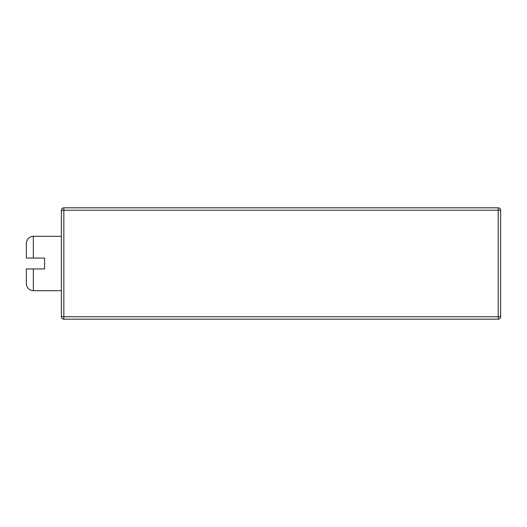 <?xml version="1.0" encoding="UTF-8"?>
<svg xmlns="http://www.w3.org/2000/svg" width="527" height="527" viewBox="0 0 527 527"><rect width="100%" height="100%" fill="white"/><g stroke="black" fill="none" stroke-linecap="round" stroke-linejoin="round"><path stroke-width="0.79" d="M498.213 207.816L63.839 207.816A2.437 2.437 0 0 0 61.395 210.253L61.395 316.747A2.437 2.437 0 0 0 63.839 319.184L498.213 319.184A2.437 2.437 0 0 0 500.65 316.747L500.65 210.253A2.437 2.437 0 0 0 498.213 207.816L498.213 210.253L63.839 210.253L63.839 316.747L498.213 316.747L498.213 210.253L500.65 210.253M33.359 258.059L33.359 236.294L61.395 236.294L61.395 290.706L33.359 290.706L33.359 268.941L44.564 268.941L44.564 258.059L26.35 258.059L26.35 243.303L26.35 258.059M33.359 268.941L26.35 268.941L26.35 283.697L26.35 268.941M61.395 210.253L63.839 210.253L63.839 207.816M498.213 319.184L498.213 316.747L500.65 316.747M63.839 319.184L63.839 316.747L61.395 316.747M33.359 290.706C29.143 290.331 26.805 287.992 26.35 283.697M33.359 236.294C29.143 236.669 26.805 239.008 26.35 243.303"/></g></svg>
